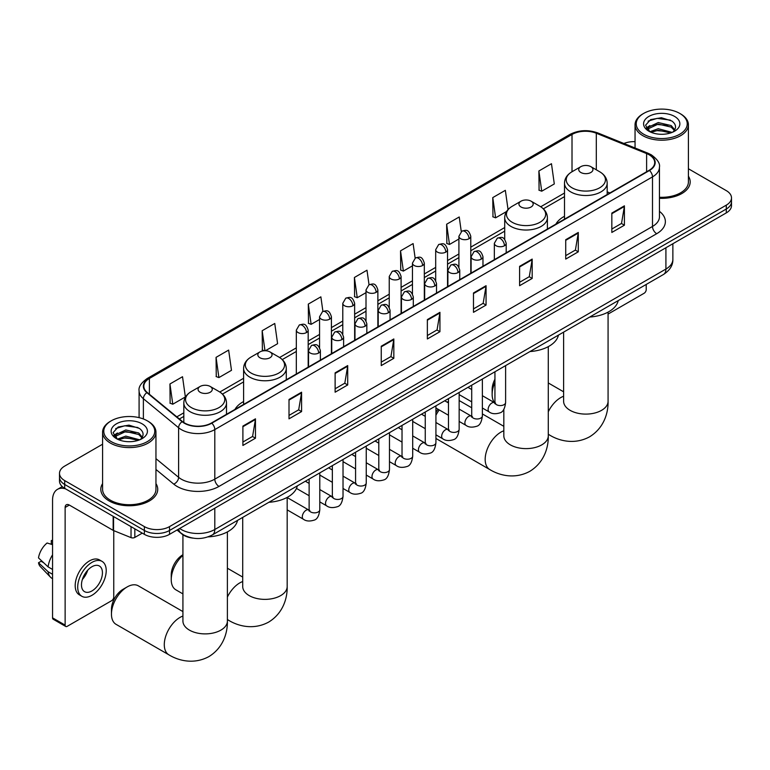 <?xml version="1.0" encoding="UTF-8"?>
<svg xmlns="http://www.w3.org/2000/svg" width="770" height="770" viewBox="0 0 770 770"><rect width="100%" height="100%" fill="white"/><g stroke="black" fill="none" stroke-linecap="round" stroke-linejoin="round"><path stroke-width="1.16" d="M243.599 401.555A31.426 18.143 0 0 0 234.975 409.419M564.497 216.283A31.426 18.143 0 0 0 555.863 224.147M193.039 538.134A17.787 10.27 180 0 1 181.787 533.937L177.033 530.01M102.593 444.213L64.709 466.081A17.787 10.27 0 0 0 59.502 473.348L59.502 481.096A17.787 10.27 0 0 0 64.709 488.353L144.365 534.341A17.787 10.27 0 0 0 169.525 534.341L726.293 212.895A17.787 10.27 0 0 0 731.5 205.638L731.5 201.759A17.787 10.27 0 0 1 726.293 209.026A17.787 10.27 0 0 0 731.5 201.759L731.5 197.89A17.787 10.27 0 0 0 726.293 190.633L688.409 168.755M59.502 473.348A17.787 10.27 0 0 0 64.709 480.605L144.365 526.603A17.787 10.27 0 0 0 169.525 526.603L169.525 530.472L726.293 209.026L169.525 530.472A17.787 10.27 0 0 1 144.365 530.472A17.787 10.27 0 0 0 169.525 530.472L169.525 534.341M64.709 480.605L64.709 484.484L144.365 530.472L64.709 484.484A17.787 10.27 0 0 1 59.502 477.217A17.787 10.27 0 0 0 64.709 484.484L64.709 488.353M102.593 483.608A28.461 16.43 0 0 0 100.812 489.325A28.461 16.43 0 0 0 109.148 500.943A28.461 16.43 0 0 0 140.169 504.504A28.461 16.43 0 0 0 157.734 489.325A28.461 16.43 0 0 0 155.954 483.608A28.461 16.43 0 0 1 157.734 489.325A28.461 16.43 0 0 1 140.169 504.504A28.461 16.43 0 0 1 109.148 500.943A28.461 16.43 0 0 1 100.812 489.325A28.461 16.43 0 0 1 102.593 483.608M649.149 154.809A18.971 10.953 180 0 1 654.702 162.547A18.971 10.953 180 0 1 649.149 170.295L211.452 423A18.971 10.953 180 0 1 182.49 421.536L147.263 392.498A18.971 10.953 180 0 1 143.836 386.213A18.971 10.953 180 0 1 149.39 378.465L572.014 134.471A18.971 10.953 180 0 1 596.307 133.239L646.617 153.577A18.971 10.953 180 0 1 649.149 154.809M649.485 154.606A19.452 11.232 0 0 0 646.887 153.355L596.586 133.017A19.452 11.232 0 0 0 571.677 134.278L149.053 378.272A19.452 11.232 0 0 0 146.877 392.652L182.105 421.69A19.452 11.232 0 0 0 211.779 423.192L649.485 170.488A19.452 11.232 0 0 0 649.485 154.606M242.897 426.099L242.897 445.464L255.467 438.197L255.467 418.832L242.897 426.099M242.897 442.028L252.579 436.436L255.419 419.477A4.745 2.743 -120 0 0 255.467 418.832M252.493 436.484L255.467 438.197M289.01 399.476L289.01 418.832L301.59 411.575L301.59 392.209L289.01 399.476M289.01 415.405L298.693 409.804L301.532 392.854A4.745 2.743 -120 0 0 301.59 392.209M298.616 409.861L301.59 411.575M335.123 372.844L335.123 392.209L347.703 384.952L347.703 365.586L335.123 372.844M335.123 388.773L344.816 383.181L347.655 366.231A4.745 2.743 -120 0 0 347.703 365.586M344.729 383.229L347.703 384.952M381.246 346.221L381.246 365.586L393.826 358.32L393.826 338.954L381.246 346.221M381.246 362.15L390.929 356.558L393.768 339.599A4.745 2.743 -120 0 0 393.826 338.954M390.852 356.606L393.826 358.32M611.832 213.088L611.832 232.453L624.412 225.196L624.412 205.831L611.832 213.088M611.832 229.017L621.525 223.425L624.364 206.476A4.745 2.743 -120 0 0 624.412 205.831M621.438 223.473L624.412 225.196M565.719 239.72L565.719 259.086L578.289 251.819L578.289 232.453L565.719 239.72M565.719 255.65L575.402 250.058L578.241 233.098A4.745 2.743 -120 0 0 578.289 232.453M575.315 250.106L578.289 251.819M519.596 266.343L519.596 285.708L532.176 278.442L532.176 259.086L519.596 266.343M519.596 282.272L529.288 276.68L532.128 259.721A4.745 2.743 -120 0 0 532.176 259.086M529.202 276.728L532.176 278.442M473.483 292.966L473.483 312.331L486.062 305.074L486.062 285.708L473.483 292.966M473.483 308.895L483.165 303.303L486.005 286.353A4.745 2.743 -120 0 0 486.062 285.708M483.079 303.351L486.062 305.074M427.36 319.598L427.36 338.964L439.94 331.697L439.94 312.331L427.36 319.598M427.36 335.528L437.052 329.926L439.891 312.976A4.745 2.743 -120 0 0 439.94 312.331M436.965 329.983L439.94 331.697M659.447 198.294A28.461 16.43 0 0 0 690.19 181.912A28.461 16.43 0 0 0 688.409 176.195A28.461 16.43 0 0 1 690.19 181.912A28.461 16.43 0 0 1 659.447 198.294M169.525 526.603L726.293 205.147A17.787 10.27 0 0 0 731.5 197.89M635.048 141.651A17.787 10.27 0 0 0 623.883 143.48M265.409 350.735L277.595 343.699L274.755 323.467L262.175 330.725L262.378 349.975M216.062 357.357L218.901 377.589L231.481 370.322L228.642 350.09L216.062 357.357L216.264 376.607M169.939 383.98L172.778 404.212L185.358 396.954L182.519 376.722L169.939 383.98L170.141 403.23M415.146 258.133L413.105 243.59L400.535 250.847L400.737 270.097M461.269 231.549L459.228 216.967L446.648 224.224L446.85 243.474M508.046 209.555L505.341 190.334L492.771 197.601L492.973 216.851M538.885 170.978L541.724 191.21L554.304 183.943L551.464 163.712L538.885 170.978L539.087 190.219M322.919 311.398L320.869 296.845L308.298 304.102L308.5 323.352M369.032 284.756L366.992 270.212L354.412 277.479L354.614 296.729M354.412 277.479L357.251 297.711L366.01 292.658M357.251 297.711L354.412 296.652M400.535 250.847L403.374 271.088L412.46 265.833M403.374 271.088L400.535 270.02M446.648 224.224L449.488 244.456L458.91 239.018M449.488 244.456L446.648 243.397M492.771 197.601L495.61 217.833L506.544 211.519M495.61 217.833L492.771 216.774M541.724 191.21L538.885 190.142M308.298 304.102L311.138 324.334L319.56 319.473M311.138 324.334L308.298 323.275M264.428 350.745L262.175 349.898M262.175 330.725L264.986 350.725M218.901 377.589L216.062 376.53M172.778 404.212L169.939 403.153M608.079 314.073L644.115 293.264A2.965 1.713 120 0 0 646.213 289.626L646.213 284.438M643.701 134.23A25.497 14.717 0 0 0 679.756 134.23A25.497 14.717 0 0 0 679.756 113.411L680.593 113.893A26.68 15.4 0 0 1 688.409 124.788A26.68 15.4 0 0 1 671.941 139.024A26.68 15.4 0 0 1 642.863 135.684A26.68 15.4 0 0 1 635.048 124.788A26.68 15.4 0 0 1 642.863 113.893L643.701 113.411A25.497 14.717 0 0 0 643.701 134.23M659.447 197.264A26.68 15.4 0 0 0 688.409 181.912L688.409 124.788M649.88 131.737L658.254 128.696L672.123 132.401M651.131 132.325L658.254 130.236L670.68 132.931M649.63 131.631L648.321 128.754L648.783 126.992L658.254 122.545L671.199 125.577L674.751 129.784M648.359 130.785L648.321 128.754M648.417 129.514L648.783 128.532L658.254 124.085L671.199 127.117L674.347 130.419M672.682 132.171A13.398 7.738 0 0 0 673.259 131.66C676.676 127.935 676.224 124.394 671.902 121.025L661.42 117.733L650.612 119.61L645.587 125.183L648.841 131.141M674.559 116.414A18.143 10.472 0 0 0 648.937 116.395A18.143 10.472 0 0 0 648.821 131.179A18.143 10.472 0 0 0 648.898 131.227A18.143 10.472 0 0 0 674.635 131.179A18.143 10.472 0 0 0 674.559 116.414M674.395 131.323L675.704 130.428M680.593 113.893L679.756 113.411A25.497 14.717 0 0 0 643.701 113.411M648.119 121.14L657.205 118.359L670.4 120.12M646.376 128.629L648.85 126.867M652.941 125.279L657.205 124.499L667.879 125.423M652.941 131.42L657.205 130.65L667.879 131.564M646.097 128.128L649.88 125.587M494.937 382.421A22.234 12.84 120 0 0 492.136 394.365L492.136 389.524A16.305 9.413 -60 0 1 494.937 379.215M492.136 394.365A22.234 12.84 120 0 0 494.667 402.787M580.811 172.47A7.113 4.11 0 0 0 590.869 172.47A7.113 4.11 0 0 0 590.869 166.667L599.705 171.768A19.606 11.319 0 0 1 599.705 187.774A19.606 11.319 0 0 1 571.975 187.774A19.606 11.319 0 0 1 571.975 171.768C567.144 174.636 564.651 178.438 564.497 183.193A21.348 12.32 0 0 0 570.743 191.903A21.348 12.32 0 0 0 594.007 194.579A21.348 12.32 0 0 0 607.184 183.193C607.029 178.438 604.537 174.636 599.705 171.768L590.869 166.667A7.113 4.11 0 0 0 580.811 166.667A7.113 4.11 0 0 0 580.811 172.47M589.762 317.038A32.61 18.826 0 0 0 618.214 300.608M435.926 412.345A16.305 9.413 -60 0 1 438.063 409.245M447.168 402.181L448.073 401.651A22.234 12.84 120 0 0 447.187 402.19L448.073 401.651A22.234 12.84 120 0 1 448.477 401.42M439.218 409.919A22.234 12.84 120 0 0 435.926 415.29M435.926 438.351A22.234 12.84 120 0 0 436.956 439.064L489.787 469.565A22.234 12.84 -60 0 1 486.37 451.749A22.234 12.84 -60 0 1 500.904 432.153A22.234 12.84 -60 0 1 503.821 430.786M521.021 206.995A7.113 4.11 0 0 0 531.088 206.995A7.113 4.11 0 0 0 531.088 201.182L539.924 206.283A19.606 11.319 0 0 1 539.924 222.289A19.606 11.319 0 0 1 512.194 222.289A19.606 11.319 0 0 1 512.194 206.283C507.363 209.151 504.87 212.963 504.706 217.708A21.348 12.32 0 0 0 510.962 226.428A21.348 12.32 0 0 0 534.226 229.094A21.348 12.32 0 0 0 547.403 217.708C547.239 212.963 544.746 209.151 539.924 206.283L531.088 201.182A7.113 4.11 0 0 0 521.021 201.182A7.113 4.11 0 0 0 521.021 206.995M529.972 351.553A32.61 18.826 0 0 0 558.433 335.123M471.712 407.782L459.19 400.554A22.234 12.84 120 0 0 459.151 400.535M182.923 555.343A22.234 12.84 120 0 0 171.238 579.637L171.238 574.795A16.305 9.413 -60 0 1 182.769 554.824L182.769 554.824M171.238 579.637A22.234 12.84 120 0 0 175.849 589.81L182.923 593.901M259.913 357.742A7.113 4.11 0 0 0 269.972 357.742A7.113 4.11 0 0 0 269.972 351.928L278.807 357.03A19.606 11.319 0 0 1 278.807 373.046A19.606 11.319 0 0 1 251.078 373.046A19.606 11.319 0 0 1 251.078 357.03C246.246 359.898 243.753 363.709 243.599 368.464A21.348 12.32 0 0 0 249.855 377.175A21.348 12.32 0 0 0 273.109 379.851A21.348 12.32 0 0 0 286.286 368.464C286.132 363.709 283.639 359.898 278.807 357.03L269.972 351.928A7.113 4.11 0 0 0 259.913 351.928A7.113 4.11 0 0 0 259.913 357.742M268.865 502.3A32.61 18.826 0 0 0 297.316 485.87M111.457 614.152L111.457 609.311A16.305 9.413 -60 0 1 122.988 589.339L127.175 586.923A22.234 12.84 120 0 0 111.457 614.152A22.234 12.84 120 0 0 116.058 624.335L168.89 654.827A22.234 12.84 -60 0 1 165.483 637.011A22.234 12.84 -60 0 1 180.007 617.415A22.234 12.84 -60 0 1 182.923 616.048M200.133 392.257A7.113 4.11 0 0 0 210.191 392.257A7.113 4.11 0 0 0 210.191 386.453L219.026 391.545A19.606 11.319 0 0 1 219.026 407.561A19.606 11.319 0 0 1 191.297 407.561A19.606 11.319 0 0 1 191.297 391.545C186.465 394.413 183.972 398.225 183.818 402.98A21.348 12.32 0 0 0 190.065 411.69A21.348 12.32 0 0 0 213.328 414.366A21.348 12.32 0 0 0 226.505 402.98C226.351 398.225 223.849 394.413 219.026 391.545L210.191 386.453A7.113 4.11 0 0 0 200.133 386.453A7.113 4.11 0 0 0 200.133 392.257M208.064 536.882A32.61 18.826 0 0 0 237.535 520.395M182.923 611.582L138.292 585.816A22.234 12.84 120 0 0 127.175 586.923L122.988 589.339M134.827 528.836L134.827 537.431L142.267 533.138M65.594 488.863A23.716 13.696 -120 0 0 57.461 489.354A23.716 13.696 -120 0 0 52.553 500.211L52.553 617.858L65.132 625.115L65.132 507.478A5.929 3.427 60 0 1 66.355 504.764A5.929 3.427 60 0 1 69.319 505.053L113.161 530.366L113.161 516.324M65.132 625.115A2.965 1.713 120 0 0 65.739 626.472L53.169 619.215A2.965 1.713 -60 0 1 52.553 617.858M65.739 626.472A2.965 1.713 120 0 0 67.221 626.328L111.669 600.667A2.965 1.713 120 0 0 113.758 597.039L113.758 530.646M134.827 537.431A2.965 1.713 180 0 1 131.035 537.624L113.556 530.559A2.965 1.713 180 0 1 113.161 530.366M91.957 590.937A14.823 8.557 120 0 0 101.64 577.875A14.823 8.557 120 0 0 99.368 565.998A14.823 8.557 120 0 0 91.957 566.73A14.823 8.557 120 0 0 82.275 579.791A14.823 8.557 120 0 0 84.546 591.668A14.823 8.557 120 0 0 91.957 590.937M82.38 579.444A14.823 8.557 120 0 0 87.703 570.233M52.553 540.963L51.292 540.588L51.292 543.562L52.553 544.284M102.044 561.378L99.523 559.925A20.155 11.637 120 0 0 89.445 560.926A20.155 11.637 120 0 0 76.278 578.684A20.155 11.637 120 0 0 79.368 594.844L81.88 596.298A20.155 11.637 120 0 0 91.957 595.297A20.155 11.637 120 0 0 105.134 577.529A20.155 11.637 120 0 0 102.044 561.378A20.155 11.637 120 0 0 91.957 562.379A20.155 11.637 120 0 0 78.79 580.137A20.155 11.637 120 0 0 81.88 596.298M52.553 554.824A19.568 11.3 120 0 0 48.096 566.884L38.5 557.904A15.419 8.903 120 0 1 47.105 543.004L52.553 544.659M52.553 569.453L48.096 566.884M43.688 562.764L41.08 561.253L38.5 562.745L48.096 571.725L52.553 574.295M48.096 571.725A19.568 11.3 120 0 0 50.512 577.192A19.568 11.3 120 0 0 51.994 578.357L52.553 578.674M52.553 540.232A15.419 8.903 120 0 0 51.292 540.588M38.5 562.745A15.419 8.903 120 0 0 40.319 566.576L50.512 577.192M111.246 441.633A25.497 14.717 0 0 0 147.301 441.633A25.497 14.717 0 0 0 147.301 420.824L148.138 421.306A26.68 15.4 0 0 1 155.954 432.201A26.68 15.4 0 0 1 139.486 446.427A26.68 15.4 0 0 1 110.408 443.087A26.68 15.4 0 0 1 102.593 432.201A26.68 15.4 0 0 1 110.408 421.306L111.246 420.824A25.497 14.717 0 0 0 111.246 441.633M102.593 432.201L102.593 489.325A26.68 15.4 0 0 0 110.408 500.211A26.68 15.4 0 0 0 139.486 503.551A26.68 15.4 0 0 0 155.954 489.325L155.954 432.201M117.415 439.15L125.808 436.109L139.668 439.814M118.686 439.737L125.808 437.639L138.234 440.334M117.184 439.035L115.875 436.157L116.328 434.405L125.808 429.958L138.754 432.981L142.306 437.187M115.914 438.188L115.875 436.157M115.962 436.927L116.328 435.936L125.808 431.498L138.754 434.521L141.901 437.822M140.236 439.574A13.398 7.738 0 0 0 140.804 439.064C144.221 435.339 143.769 431.797 139.447 428.438L128.965 425.136L118.157 427.023L113.132 432.586L116.395 438.553M142.103 423.818A18.143 10.472 0 0 0 116.482 423.798A18.143 10.472 0 0 0 116.366 438.592A18.143 10.472 0 0 0 116.443 438.64A18.143 10.472 0 0 0 142.18 438.592A18.143 10.472 0 0 0 142.103 423.818M141.94 438.727L143.249 437.832M148.138 421.306L147.301 420.824A25.497 14.717 0 0 0 111.246 420.824M115.673 428.553L124.75 425.762L137.955 427.523M113.922 436.032L116.395 434.28M120.495 432.682L124.75 431.912L135.433 432.827M120.495 438.833L124.75 438.063L135.433 438.977M113.642 435.541L117.425 433M179.67 528.49A23.716 13.696 0 0 0 181.258 529.5A23.716 13.696 0 0 0 214.801 529.5L665.915 269.057A23.716 13.696 0 0 0 672.865 259.375C673.038 265.255 669.9 270.289 663.461 274.486L212.347 534.929A11.858 6.843 60 0 0 214.801 529.5L214.801 508.2M665.915 247.757L665.915 269.057A11.858 6.843 60 0 1 663.461 274.486M178.707 529.038A11.858 7.931 129.5 0 0 180.777 532.898L177.177 529.924M726.293 212.895L726.293 205.147M144.365 534.341L144.365 526.603M659.447 211.346A29.645 17.113 180 0 1 656.694 233.714L218.998 486.419A5.929 3.427 60 0 1 214.801 479.152L652.498 226.457A23.716 13.696 0 0 0 659.447 216.774L659.447 167.196A23.716 13.696 180 0 1 652.498 176.879A5.929 3.427 -120 0 0 649.485 170.488M218.998 486.419A29.645 17.113 180 0 1 177.071 486.419A29.645 17.113 180 0 1 173.751 484.128L155.954 469.459M182.105 421.69A5.929 3.966 129.5 0 0 178.602 427.754L178.602 477.323A23.716 13.696 0 0 0 181.258 479.152A23.716 13.696 0 0 0 214.801 479.152L214.801 429.583A23.716 13.696 180 0 1 178.602 427.754L143.384 398.716A23.716 13.696 180 0 1 139.091 390.862L139.091 417.648M659.447 167.196C660.237 163.49 657.513 159.361 651.276 154.799L648.157 153.288A5.929 2.772 112 0 0 646.887 153.355M648.157 153.288L597.847 132.95C588.03 129.476 578.713 129.976 569.887 134.461A5.929 3.427 60 0 1 571.677 134.278M149.053 378.272A5.929 3.427 -120 0 0 147.263 378.465C141.112 382.882 138.388 387.021 139.091 390.862M146.877 392.652A5.929 3.966 129.5 0 0 143.384 398.716L143.384 418.967M597.847 132.95A5.929 2.772 112 0 0 596.586 133.017M211.779 423.192A5.929 3.427 60 0 1 214.801 429.583L652.498 176.879L652.498 226.457A5.929 3.427 60 0 0 656.694 233.714M155.954 458.65L178.602 477.323A5.929 3.966 -50.5 0 1 173.751 484.128M149.39 378.465L149.39 394.25M646.617 153.577L646.617 171.758M596.307 133.239L596.307 169.804M609.898 192.952L607.184 191.855M572.014 134.471L572.014 171.749M564.497 193.029L540.704 206.764M504.706 227.545L470.778 247.141M458.91 253.984L447.543 260.549M435.685 267.392L424.318 273.956M412.46 280.8L401.093 287.364M389.235 294.217L377.868 300.781M366.01 307.625L354.643 314.189M342.785 321.032L331.418 327.597M319.56 334.44L308.183 341.004M296.325 347.857L279.597 357.511M243.599 378.291L219.816 392.026M183.818 412.816L176.811 416.859M427.36 320.204L439.891 312.976M473.483 293.582L486.005 286.353M519.596 266.959L532.128 259.721M565.719 240.327L578.241 233.098M611.832 213.704L624.364 206.476M381.246 346.837L393.768 339.599M335.123 373.46L347.655 366.231M289.01 400.082L301.532 392.854M242.897 426.715L255.419 419.477M608.079 312.119L608.079 401.266A22.234 12.84 180 0 1 601.562 410.343A22.234 12.84 180 0 1 570.118 410.343A22.234 12.84 180 0 1 563.611 401.266L563.659 402.132M548.288 411.777A22.234 12.84 -60 0 1 560.685 397.638A22.234 12.84 -60 0 1 563.611 396.261M608.079 401.266C608.377 412.431 604.229 427.851 589.589 436.811C574.516 445.002 559.087 440.892 549.568 435.04A22.234 12.84 -60 0 1 548.288 434.116M548.288 346.635L548.288 435.781A22.234 12.84 180 0 1 541.782 444.858A22.234 12.84 180 0 1 510.337 444.858A22.234 12.84 180 0 1 503.821 435.781L503.869 436.648M287.181 497.382L287.181 586.538A22.234 12.84 180 0 1 280.665 595.614A22.234 12.84 180 0 1 249.22 595.614A22.234 12.84 180 0 1 242.714 586.538L242.762 587.404M227.391 597.048A22.234 12.84 -60 0 1 239.788 582.9A22.234 12.84 -60 0 1 242.714 581.533M287.181 586.538C287.48 597.703 283.331 613.113 268.692 622.073C253.619 630.274 238.19 626.154 228.671 620.312A22.234 12.84 -60 0 1 227.391 619.378M227.391 531.897L227.391 621.053A22.234 12.84 180 0 1 220.884 630.13A22.234 12.84 180 0 1 189.439 630.13A22.234 12.84 180 0 1 182.923 621.053L182.971 621.919M504.466 245.745A5.929 3.427 0 0 0 506.198 243.32C503.792 235.716 501.453 237.237 497.304 238.19A5.929 3.427 60 0 1 500.269 238.479A5.929 3.427 -120 0 1 504.466 245.745A5.929 3.427 0 0 1 496.082 245.745A5.929 3.427 0 0 1 494.34 243.32L497.304 238.19M482.376 408.013L489.219 411.96A5.332 3.08 -60 0 1 488.401 407.686A5.332 3.08 -60 0 1 491.886 402.98A5.332 3.08 -60 0 1 492.126 402.854A5.332 3.08 -60 0 1 494.552 402.72L482.376 395.693M495.245 403.259L494.763 403.653L494.937 402.498A5.332 3.08 -0 0 0 496.496 404.673A5.332 3.08 -0 0 0 503.801 404.808A5.332 3.08 -0 0 0 505.611 402.498C504.879 408.697 502.954 412.162 499.846 412.884C495.389 414.241 491.847 413.933 489.219 411.96M481.24 259.153A5.929 3.427 0 0 0 482.973 256.737C480.567 249.124 478.228 250.645 474.079 251.597A5.929 3.427 60 0 1 477.044 251.896A5.929 3.427 -120 0 1 481.24 259.153A5.929 3.427 0 0 1 472.847 259.153A5.929 3.427 0 0 1 471.115 256.737L474.079 251.597M459.151 421.421L465.994 425.367A5.332 3.08 -60 0 1 465.176 421.094A5.332 3.08 -60 0 1 468.661 416.397A5.332 3.08 -60 0 1 468.901 416.262A5.332 3.08 -60 0 1 471.327 416.127L459.151 409.101M472.01 416.666L471.538 417.061L471.712 415.906A5.332 3.08 -0 0 0 473.271 418.091A5.332 3.08 -0 0 0 480.576 418.216A5.332 3.08 -0 0 0 482.376 415.906C481.645 422.104 479.729 425.569 476.62 426.291C472.164 427.648 468.622 427.34 465.994 425.367M458.006 272.561A5.929 3.427 0 0 0 459.748 270.145C457.342 262.541 455.003 264.052 450.854 265.005A5.929 3.427 60 0 1 453.819 265.303A5.929 3.427 -120 0 1 458.006 272.561A5.929 3.427 0 0 1 449.622 272.561A5.929 3.427 0 0 1 447.89 270.145L450.854 265.005M435.926 434.838L442.769 438.784A5.332 3.08 -60 0 1 441.951 434.501A5.332 3.08 -60 0 1 445.435 429.804A5.332 3.08 -60 0 1 445.666 429.679A5.332 3.08 -60 0 1 448.101 429.535L435.926 422.509M448.785 430.074L448.313 430.469L448.477 429.323A5.332 3.08 -0 0 0 450.046 431.498A5.332 3.08 -0 0 0 457.351 431.633A5.332 3.08 -0 0 0 459.151 429.323C458.419 435.512 456.504 438.977 453.395 439.699C448.939 441.056 445.397 440.748 442.769 438.784M434.781 285.968A5.929 3.427 0 0 0 436.523 283.553C434.116 275.949 431.778 277.46 427.629 278.413A5.929 3.427 60 0 1 430.594 278.711A5.929 3.427 -120 0 1 434.781 285.968A5.929 3.427 0 0 1 426.397 285.968A5.929 3.427 0 0 1 424.665 283.553L427.629 278.413M412.701 448.246L419.534 452.192A5.332 3.08 -60 0 1 418.716 447.919A5.332 3.08 -60 0 1 422.21 443.212A5.332 3.08 -60 0 1 422.441 443.087A5.332 3.08 -60 0 1 424.876 442.952L412.701 435.916M425.56 443.491L425.088 443.886L425.252 442.731A5.332 3.08 -0 0 0 426.821 444.906A5.332 3.08 -0 0 0 434.116 445.041A5.332 3.08 -0 0 0 435.926 442.731C435.194 448.929 433.279 452.385 430.17 453.116C425.714 454.464 422.172 454.165 419.534 452.192M411.555 299.386A5.929 3.427 0 0 0 413.298 296.96C410.891 289.356 408.552 290.868 404.404 291.83A5.929 3.427 60 0 1 407.369 292.119A5.929 3.427 -120 0 1 411.555 299.386A5.929 3.427 0 0 1 403.172 299.386A5.929 3.427 0 0 1 401.44 296.96L404.404 291.83M389.476 461.654L396.309 465.6A5.332 3.08 -60 0 1 395.491 461.326A5.332 3.08 -60 0 1 398.976 456.62A5.332 3.08 -60 0 1 399.216 456.494A5.332 3.08 -60 0 1 401.651 456.36L389.476 449.333M402.335 456.899L401.853 457.293L402.027 456.138A5.332 3.08 -0 0 0 403.596 458.314A5.332 3.08 -0 0 0 410.891 458.448A5.332 3.08 -0 0 0 412.701 456.138C411.969 462.337 410.054 465.792 406.945 466.524C402.489 467.881 398.937 467.573 396.309 465.6M388.33 312.793A5.929 3.427 0 0 0 390.063 310.368C387.656 302.764 385.318 304.285 381.169 305.238A5.929 3.427 60 0 1 384.134 305.526A5.929 3.427 -120 0 1 388.33 312.793A5.929 3.427 0 0 1 379.947 312.793A5.929 3.427 0 0 1 378.205 310.368L381.169 305.238M366.25 475.061L373.084 479.007A5.332 3.08 -60 0 1 372.266 474.734A5.332 3.08 -60 0 1 375.75 470.037A5.332 3.08 -60 0 1 375.991 469.902A5.332 3.08 -60 0 1 378.417 469.767L366.25 462.741M379.11 470.306L378.628 470.701L378.802 469.546A5.332 3.08 -0 0 0 380.361 471.731A5.332 3.08 -0 0 0 387.666 471.856A5.332 3.08 -0 0 0 389.476 469.546C388.744 475.744 386.819 479.209 383.72 479.931C379.254 481.289 375.712 480.981 373.084 479.007M365.105 326.201A5.929 3.427 0 0 0 366.838 323.785C364.431 316.172 362.092 317.692 357.944 318.645A5.929 3.427 60 0 1 360.909 318.944A5.929 3.427 -120 0 1 365.105 326.201A5.929 3.427 0 0 1 356.722 326.201A5.929 3.427 0 0 1 354.98 323.785L357.944 318.645M343.025 488.469L349.859 492.425A5.332 3.08 -60 0 1 349.041 488.142A5.332 3.08 -60 0 1 352.525 483.445A5.332 3.08 -60 0 1 352.766 483.31A5.332 3.08 -60 0 1 355.191 483.175L343.025 476.149M355.884 483.714L355.403 484.109L355.576 482.954A5.332 3.08 -0 0 0 357.136 485.139A5.332 3.08 -0 0 0 364.441 485.273A5.332 3.08 -0 0 0 366.25 482.954C365.519 489.152 363.594 492.617 360.495 493.339C356.029 494.696 352.487 494.388 349.859 492.425M341.88 339.608A5.929 3.427 0 0 0 343.613 337.193C341.206 329.589 338.867 331.1 334.719 332.053A5.929 3.427 60 0 1 337.683 332.351A5.929 3.427 -120 0 1 341.88 339.608A5.929 3.427 0 0 1 333.497 339.608A5.929 3.427 0 0 1 331.755 337.193L334.719 332.053M319.791 501.886L326.634 505.832A5.332 3.08 -60 0 1 325.816 501.559A5.332 3.08 -60 0 1 329.3 496.852A5.332 3.08 -60 0 1 329.541 496.727A5.332 3.08 -60 0 1 331.966 496.592L319.791 489.556M332.659 497.122L332.178 497.516L332.351 496.371A5.332 3.08 -0 0 0 333.911 498.546A5.332 3.08 -0 0 0 341.216 498.681A5.332 3.08 -0 0 0 343.025 496.371C342.294 502.56 340.369 506.025 337.26 506.747C332.804 508.104 329.262 507.796 326.634 505.832M318.655 353.026A5.929 3.427 0 0 0 320.387 350.6C317.981 342.997 315.642 344.508 311.494 345.47A5.929 3.427 60 0 1 314.458 345.759A5.929 3.427 -120 0 1 318.655 353.026A5.929 3.427 0 0 1 310.262 353.026A5.929 3.427 0 0 1 308.529 350.6L311.494 345.47M287.181 509.875L303.409 519.24A5.332 3.08 -60 0 1 302.591 514.966A5.332 3.08 -60 0 1 306.075 510.26A5.332 3.08 -60 0 1 306.306 510.135A5.332 3.08 -60 0 1 308.741 510L287.181 497.545M309.425 510.539L308.953 510.934L309.126 509.779A5.332 3.08 -0 0 0 310.685 511.954A5.332 3.08 -0 0 0 317.991 512.088A5.332 3.08 -0 0 0 319.791 509.779C319.059 515.977 317.144 519.432 314.035 520.164C309.579 521.521 306.036 521.213 303.409 519.24M469.036 238.7A5.929 3.427 0 0 0 470.778 236.274C468.372 228.671 466.033 230.191 461.875 231.144A5.929 3.427 60 0 1 464.849 231.443A5.929 3.427 -120 0 1 469.036 238.7A5.929 3.427 0 0 1 460.653 238.7A5.929 3.427 0 0 1 458.91 236.274L461.875 231.144M445.811 252.108A5.929 3.427 0 0 0 447.543 249.692C445.137 242.088 442.798 243.599 438.65 244.552A5.929 3.427 60 0 1 441.614 244.85A5.929 3.427 -120 0 1 445.811 252.108A5.929 3.427 0 0 1 437.427 252.108A5.929 3.427 0 0 1 435.685 249.692L438.65 244.552M422.586 265.515A5.929 3.427 0 0 0 424.318 263.099C421.912 255.496 419.573 257.007 415.425 257.96A5.929 3.427 60 0 1 418.389 258.258A5.929 3.427 -120 0 1 422.586 265.515A5.929 3.427 0 0 1 414.202 265.515A5.929 3.427 0 0 1 412.46 263.099L415.425 257.96M399.361 278.933A5.929 3.427 0 0 0 401.093 276.507C398.687 268.903 396.348 270.414 392.2 271.377A5.929 3.427 60 0 1 395.164 271.666A5.929 3.427 -120 0 1 399.361 278.933A5.929 3.427 0 0 1 390.967 278.933A5.929 3.427 0 0 1 389.235 276.507L392.2 271.377M376.126 292.34A5.929 3.427 0 0 0 377.868 289.915C375.462 282.311 373.123 283.832 368.974 284.784A5.929 3.427 60 0 1 371.939 285.073A5.929 3.427 -120 0 1 376.126 292.34A5.929 3.427 0 0 1 367.742 292.34A5.929 3.427 0 0 1 366.01 289.915L368.974 284.784M352.901 305.748A5.929 3.427 0 0 0 354.643 303.332C352.236 295.719 349.898 297.239 345.749 298.192A5.929 3.427 60 0 1 348.714 298.49A5.929 3.427 -120 0 1 352.901 305.748A5.929 3.427 0 0 1 344.517 305.748A5.929 3.427 0 0 1 342.785 303.332L345.749 298.192M329.675 319.155A5.929 3.427 0 0 0 331.418 316.739C329.011 309.136 326.673 310.647 322.524 311.6A5.929 3.427 60 0 1 325.489 311.898A5.929 3.427 -120 0 1 329.675 319.155A5.929 3.427 0 0 1 321.292 319.155A5.929 3.427 0 0 1 319.56 316.739L322.524 311.6M306.45 332.573A5.929 3.427 0 0 0 308.183 330.147C305.777 322.543 303.438 324.055 299.289 325.017A5.929 3.427 60 0 1 302.254 325.306A5.929 3.427 -120 0 1 306.45 332.573A5.929 3.427 0 0 1 298.067 332.573A5.929 3.427 0 0 1 296.325 330.147L299.289 325.017M65.132 507.478L69.319 505.053M113.556 516.554L113.556 530.559M131.035 537.624L131.035 526.641M212.347 534.929C202.799 539.731 193.26 539.731 183.722 534.929L180.777 532.898M672.865 259.375L672.865 243.744M569.887 134.461L147.263 378.465M564.497 196.639L543.36 208.834M504.706 231.154L470.778 250.75M458.91 257.594L447.543 264.158M435.685 271.002L424.318 277.566M412.46 284.409L401.093 290.973M389.235 297.826L377.868 304.391M366.01 311.234L354.643 317.798M342.785 324.642L331.418 331.206M319.56 338.049L308.183 344.614M296.325 351.467L282.253 359.59M243.599 381.901L222.472 394.105M183.818 416.426L179.391 418.976M635.048 147.984L635.048 124.788M549.568 435.04L548.288 434.309M607.184 194.521L607.184 183.193M564.497 219.171L564.497 183.193M580.811 166.667L571.975 171.768M563.611 391.805L548.288 382.959M563.611 332.13L563.611 401.266M548.288 435.781C548.587 446.947 544.438 462.366 529.808 471.327C514.726 479.517 499.307 475.408 489.787 469.565M547.403 229.037L547.403 217.708M504.706 239.393L504.706 217.708M521.021 201.182L512.194 206.283M503.821 426.32L482.376 413.942M503.821 409.293L503.821 435.781M228.671 620.312L227.391 619.571M286.286 379.793L286.286 368.464M243.599 404.433L243.599 368.464M259.913 351.928L251.078 357.03M242.714 577.067L227.391 568.231M242.714 517.401L242.714 586.538M227.391 621.053C227.689 632.218 223.541 647.637 208.911 656.589C193.838 664.789 178.409 660.67 168.89 654.827M226.505 414.308L226.505 402.98M183.818 422.509L183.818 402.98M200.133 386.453L191.297 391.545M182.923 534.775L182.923 621.053M495.639 403.143L494.552 402.72M505.611 365.615L505.611 402.498M506.198 252.83L506.198 243.32M471.712 401.853L459.151 394.606M494.937 371.785L494.937 402.498M494.34 259.673L494.34 243.32M471.712 389.533L467.948 387.358M472.414 416.56L471.327 416.127M482.376 379.033L482.376 415.906M482.973 266.237L482.973 256.737M448.477 415.261L435.926 408.013M471.712 385.192L471.712 415.906M471.115 273.081L471.115 256.737M448.477 402.941L444.723 400.766M449.189 429.968L448.101 429.535M459.151 392.44L459.151 429.323M459.748 279.645L459.748 270.145M425.252 428.669L412.701 421.421M448.477 398.6L448.477 429.323M447.89 286.488L447.89 270.145M425.252 416.349L421.498 414.183M425.954 443.376L424.876 442.952M435.926 405.848L435.926 442.731M436.523 293.052L436.523 283.553M402.027 442.086L389.476 434.838M425.252 412.008L425.252 442.731M424.665 299.905L424.665 283.553M402.027 429.756L398.273 427.591M402.729 456.783L401.651 456.36M412.701 419.255L412.701 456.138M413.298 306.46L413.298 296.96M378.802 455.494L366.25 448.246M402.027 425.415L402.027 456.138M401.44 313.313L401.44 296.96M378.802 443.164L375.048 440.998M379.504 470.2L378.417 469.767M389.476 432.673L389.476 469.546M390.063 319.877L390.063 310.368M355.576 468.901L343.025 461.654M378.802 438.833L378.802 469.546M378.205 326.721L378.205 310.368M355.576 456.581L351.823 454.406M356.279 483.608L355.191 483.175M366.25 446.08L366.25 482.954M366.838 333.285L366.838 323.785M332.351 482.309L319.791 475.061M355.576 452.24L355.576 482.954M354.98 340.128L354.98 323.785M332.351 469.989L328.588 467.823M333.054 497.016L331.966 496.592M343.025 459.488L343.025 496.371M343.613 346.692L343.613 337.193M309.126 495.716L296.469 488.421M332.351 465.648L332.351 496.371M331.755 353.536L331.755 337.193M309.126 483.396L305.363 481.231M309.829 510.423L308.741 510M319.791 472.896L319.791 509.779M320.387 360.1L320.387 350.6M309.126 479.056L309.126 509.779M308.529 366.953L308.529 350.6M470.778 273.283L470.778 236.274M458.91 267.113L458.91 236.274M447.543 286.69L447.543 249.692M435.685 280.521L435.685 249.692M424.318 300.098L424.318 263.099M412.46 293.938L412.46 263.099M401.093 313.506L401.093 276.507M389.235 307.346L389.235 276.507M377.868 326.913L377.868 289.915M366.01 320.753L366.01 289.915M354.643 340.33L354.643 303.332M342.785 334.161L342.785 303.332M331.418 353.738L331.418 316.739M319.56 347.568L319.56 316.739M308.183 367.146L308.183 330.147M296.325 373.989L296.325 330.147M57.461 489.354L62.264 486.592"/></g></svg>
